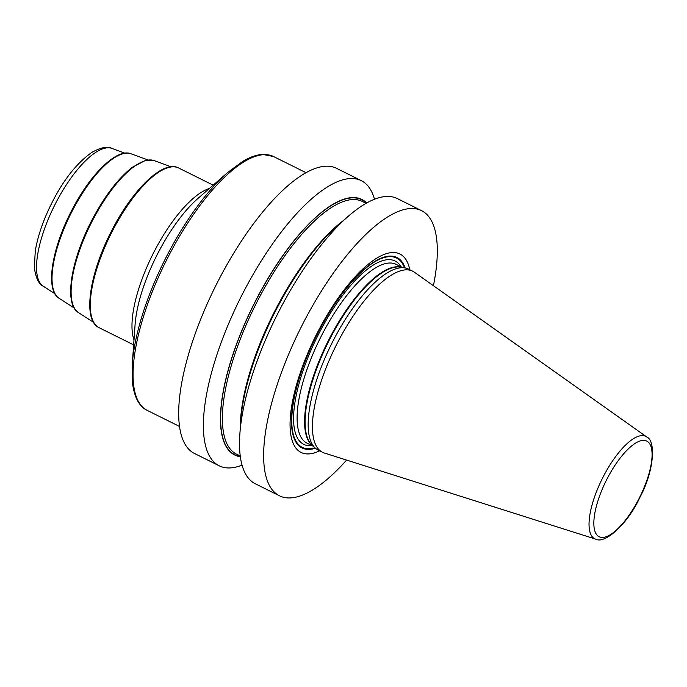 <?xml version="1.0" encoding="UTF-8"?>
<svg xmlns="http://www.w3.org/2000/svg" width="687" height="687" viewBox="0 0 687 687"><rect width="100%" height="100%" fill="white"/><g stroke="black" fill="none" stroke-linecap="round" stroke-linejoin="round"><path stroke-width="1.03" d="M346.592 460.084A159.298 55.784 -63.5 0 1 279.48 495.808A159.298 55.784 -63.5 0 1 276.569 494.03A159.298 55.784 116.5 0 1 302.744 324.006A159.298 55.784 116.5 0 1 421.5 210.626A159.298 55.784 116.5 0 1 424.42 212.403A159.298 55.784 -63.5 0 1 433.428 285.706M279.48 495.808L255.324 483.777A159.298 55.784 -63.5 0 1 252.404 481.999A159.298 55.784 -63.5 0 1 239.883 433.737A159.298 55.784 -63.5 0 1 348.103 216.422A159.298 55.784 -63.5 0 1 397.344 198.586L421.5 210.626M242.073 465.159A159.298 55.784 -63.5 0 1 219.23 465.803L194.533 453.506A159.298 55.784 -63.5 0 1 191.621 451.728A159.298 55.784 116.5 0 1 217.796 281.704A159.298 55.784 116.5 0 1 336.561 168.324L361.25 180.621A159.298 55.784 -63.5 0 1 364.17 182.399A159.298 55.784 -63.5 0 1 374.501 199.239M219.23 465.803A159.298 55.784 -63.5 0 1 216.319 464.026A159.298 55.784 -63.5 0 1 242.494 294.002A159.298 55.784 -63.5 0 1 361.25 180.621M348.103 216.422L337.806 225.413A142.716 49.979 116.5 0 0 240.854 420.101L239.883 433.737M409.796 269.742A110.839 38.816 116.5 0 0 401.929 255.238A110.839 38.816 116.5 0 0 318.828 329.889A110.839 38.816 116.5 0 0 299.051 451.196A110.839 38.816 116.5 0 0 319.61 450.844M322.495 452.278L318.227 450.148A101.152 35.423 -63.5 0 1 316.372 449.015A101.152 35.423 116.5 0 1 315.273 448.113A101.152 35.423 116.5 0 1 331.606 343.809A101.152 35.423 116.5 0 1 405.004 267.93A101.152 35.423 116.5 0 1 408.404 269.055L412.681 271.185A101.152 35.423 116.5 0 0 337.274 343.182A101.152 35.423 116.5 0 0 320.649 451.144A101.152 35.423 116.5 0 0 322.495 452.278A101.152 35.423 116.5 0 0 324.298 453.008L595.741 539.149C604.577 544.259 627.188 524.911 639.829 497.543C654.325 470.689 655.939 440.753 646.819 437.018L646.656 436.906A57.201 20.035 116.5 0 0 603.796 475.67A57.201 20.035 116.5 0 0 593.68 538.101A57.201 20.035 116.5 0 0 595.741 539.149M414.536 272.318A101.152 35.423 116.5 0 0 414.347 272.181A101.152 35.423 116.5 0 0 412.681 271.185M366.712 202.966A142.716 49.979 -63.5 0 0 364.505 201.059A142.716 49.979 116.5 0 0 257.496 297.17A142.716 49.979 116.5 0 0 232.034 453.36A142.716 49.979 -63.5 0 0 240.356 456.692M405.175 267.964A106.408 37.27 -63.5 0 0 398.881 258.664A106.408 37.27 116.5 0 0 319.094 330.327A106.408 37.27 116.5 0 0 300.116 446.782A106.408 37.27 -63.5 0 0 315.402 448.225M314.921 447.787A105.755 37.038 -63.5 0 1 300.348 446.164A105.755 37.038 116.5 0 1 319.215 330.43A105.755 37.038 116.5 0 1 398.503 259.205A105.755 37.038 -63.5 0 1 404.531 267.844M401.071 266.822A102.432 35.87 -63.5 0 0 396.957 262.142A102.432 35.87 116.5 0 0 320.159 331.125A102.432 35.87 116.5 0 0 301.894 443.227A102.432 35.87 -63.5 0 0 312.018 445.64M402.281 267.423L396.09 264.34A99.881 34.977 116.5 0 0 321.628 335.436A99.881 34.977 116.5 0 0 305.208 442.042A99.881 34.977 -63.5 0 0 307.037 443.158L313.229 446.241M312.783 445.829A99.881 34.977 -63.5 0 1 312.697 445.769A99.881 34.977 116.5 0 1 327.802 341.74A99.881 34.977 116.5 0 1 401.68 267.32M405.004 267.93L400.796 267.157A99.967 35.011 116.5 0 0 328.257 342.143A99.967 35.011 116.5 0 0 312.121 445.219L315.273 448.113M598.179 536.126A53.414 18.704 116.5 0 0 638.223 500.145A53.414 18.704 116.5 0 0 647.755 441.689A53.414 18.704 116.5 0 0 607.703 477.663A53.414 18.704 116.5 0 0 598.179 536.126M646.768 436.984A57.201 20.035 116.5 0 0 646.656 436.906L414.347 272.181M366.446 203.112A142.415 49.876 -63.5 0 0 364.359 201.325A142.415 49.876 116.5 0 0 257.582 297.239A142.415 49.876 116.5 0 0 232.18 453.094A142.415 49.876 -63.5 0 0 240.313 456.4M366.094 203.318L362.255 201.403A141.136 49.43 116.5 0 0 257.032 301.859A141.136 49.43 116.5 0 0 233.838 452.501A141.136 49.43 -63.5 0 0 236.422 454.081L240.261 455.996M343.466 220.475A141.136 49.43 116.5 0 0 240.321 427.597M179.573 426.481L147.164 410.345A141.771 49.653 -63.5 0 1 144.571 408.756A141.771 49.653 -63.5 0 1 169.861 253.597A141.771 49.653 -63.5 0 1 273.563 156.524L305.973 172.669M147.164 410.345C141.393 407.76 134.686 400.521 132.479 382.977L132.265 364.144A140.5 49.206 -63.5 0 1 168.375 252.945A140.5 49.206 116.5 0 1 227.715 172.471L242.889 161.282C249.974 157.074 256.552 154.781 262.614 154.412L273.563 156.524M227.715 172.471L197.856 198.552A92.393 32.358 116.5 0 0 158.834 251.468A92.393 32.358 -63.5 0 0 135.09 324.599L132.265 364.144M133.999 339.867A89.207 31.241 -63.5 0 1 155.116 249.836A89.207 31.241 116.5 0 1 209.389 188.478M133.639 344.883L99.16 327.716A89.207 31.241 -63.5 0 1 113.441 229.08A89.207 31.241 -63.5 0 1 178.697 168.006L213.176 185.172M93.552 322.306L78.567 312.679A84.99 29.764 -63.5 0 1 93.166 219.273A84.99 29.764 116.5 0 1 154.283 160.629L171.003 166.786M74.222 307.999L59.116 298.295A80.791 28.296 -63.5 0 1 72.994 209.518A80.791 28.296 116.5 0 1 131.097 153.776L147.937 159.977M54.891 293.701L43.298 286.247A77.047 26.982 -63.5 0 1 56.532 201.574A77.047 26.982 116.5 0 1 111.938 148.409L124.871 153.175M178.697 168.006C163.592 159.676 133.647 188.35 112.677 228.762C89.465 272.318 81.993 320.297 99.16 327.716M78.567 312.679C63.539 304.109 70.976 259.463 92.513 218.998C105.163 195.323 118.49 178.045 132.479 167.181L145.378 160.457L154.283 160.629M59.116 298.295C44.801 290.12 51.877 247.706 72.341 209.243C90.839 173.648 117.048 147.945 131.097 153.776M43.298 286.247C38.841 284.272 35.853 278.115 34.35 267.784L35.277 250.901C38 234.937 43.985 218.037 53.251 200.218C64.303 178.852 77.15 162.922 91.775 152.42C100.998 147.37 107.722 146.03 111.938 148.409"/></g></svg>
